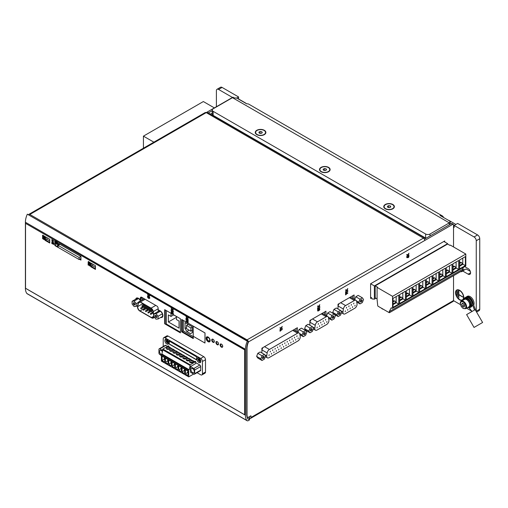 <?xml version="1.0" encoding="UTF-8"?>
<svg xmlns="http://www.w3.org/2000/svg" width="508" height="508" viewBox="0 0 508 508"><rect width="100%" height="100%" fill="white"/><g stroke="black" fill="none" stroke-linecap="round" stroke-linejoin="round"><path stroke-width="0.76" d="M281.089 327.914L282.207 326.384L281.362 327.946L282.207 328.124L282.207 328.53L281.089 328.295L280.022 329.762L280.841 328.251L280.022 328.092L280.022 327.679L281.089 327.914M317.608 308.534L319.792 307.6L317.608 309.543L317.608 308.534M345.58 292.386L347.764 291.452L345.58 293.395L345.58 292.386M406.762 257.264L407.645 257.245A0.927 0.533 -60 0 1 408.007 256.267A0.927 0.533 -60 0 1 408.756 255.981A0.927 0.533 -60 0 1 408.826 256.921A0.927 0.533 -60 0 1 407.994 257.632L406.762 257.613L406.762 257.264M264.376 354.387L260.185 351.961L257.816 353.327L256.635 356.381L257.816 358.064L262.014 360.483L260.826 358.8L262.014 355.752L264.376 354.387L265.563 356.07L264.376 359.118L262.014 360.483M312.363 326.682L308.172 324.256L305.803 325.622L304.622 328.676L305.803 330.359L310.001 332.778L308.813 331.095L310.001 328.047L312.363 326.682L313.55 328.365L312.363 331.413L310.001 332.778M333.947 309.372L338.144 311.798L340.512 310.432L336.315 308.007L333.947 309.372L332.765 312.426L333.712 313.773M371.685 297.828L370.592 298.456L370.592 283.769L444.716 240.976L444.716 241.967M249.542 418.319A1.975 1.143 -120 0 0 250.52 418.408L453.117 301.441A1.975 1.143 -120 0 0 453.523 300.634A1.975 1.143 -120 0 0 453.53 300.539L453.53 275.698M453.53 246.951L453.53 224.892A1.238 0.711 -60 0 0 453.269 224.326A1.238 0.711 -60 0 0 452.653 224.384L424.732 240.506A1.975 1.143 -120 0 0 423.424 238.131L423.532 238.074A3.092 1.784 -60 0 1 424.967 237.979A3.092 1.784 -60 0 1 425.215 238.176L425.539 238.525L451.339 223.628A1.238 0.711 -60 0 1 451.961 223.564L453.269 224.326M250.52 418.408A1.975 1.143 -120 0 0 250.933 417.506L250.933 415.792L247.561 417.735A12.732 7.353 -60 0 1 247.021 414.509L247.021 348.501A12.732 7.353 -60 0 1 248.336 342.348L248.431 342.29A1.975 1.143 -120 0 0 248.329 341.63M354.101 299.25L354.101 294.957L338.017 304.248L338.017 308.991M325.952 315.5L325.952 311.207L309.874 320.497L309.874 325.241M297.37 331.997L297.37 327.711L261.887 348.202L261.887 352.946M355.803 296.761L359.994 299.18L362.363 297.815L358.165 295.389L355.803 296.761L354.698 299.593M327.654 313.011L331.851 315.43L334.22 314.065L330.022 311.639L327.654 313.011L326.555 315.843M299.072 329.508L303.27 331.934L305.638 330.568L301.441 328.143L299.072 329.508L297.974 332.346M407.829 254.743L408.946 253.213L408.102 254.775L408.946 254.946L408.946 255.359L407.829 255.124L406.762 256.591L407.581 255.073L406.762 254.914L406.762 254.508L407.829 254.743M346.64 290.068L347.764 288.538L346.913 290.1L347.764 290.271L347.764 290.684L346.64 290.449L345.58 291.916L346.399 290.398L345.58 290.239L345.58 289.833L346.64 290.068M318.675 306.216L319.792 304.686L318.948 306.248L319.792 306.419L319.792 306.832L318.675 306.597L317.608 308.064L318.427 306.546L317.608 306.387L317.608 305.981L318.675 306.216M318.262 309.416L319.138 308.915A0.927 0.533 -60 0 1 319.602 308.87A0.927 0.533 -60 0 1 319.742 309.613A0.927 0.533 -60 0 1 319.138 310.426L318.262 310.934A0.927 0.533 -60 0 1 317.798 310.979A0.927 0.533 -60 0 1 317.659 310.236A0.927 0.533 -60 0 1 318.262 309.416M345.58 293.897L347.764 292.964L345.58 294.907L345.58 293.897M280.022 330.232L282.207 329.298L280.022 331.241L280.022 330.232M89.173 265.386A0.927 0.533 -120 0 0 90.107 265.938A0.927 0.533 -120 0 0 90.253 265.195A0.927 0.533 -120 0 0 89.643 264.376L89.891 265.563L88.113 263.493L88.113 265.011L88.424 265.189L88.424 264.046L89.256 265.335A0.927 0.533 -120 0 0 90.151 265.906M88.9 261.677L88.83 261.639A0.927 0.533 -120 0 0 88.367 261.588A0.927 0.533 -120 0 0 88.265 261.69A1.543 0.889 -120 0 0 88.5 263.411A0.667 0.387 -120 0 0 89.256 263.589L89.599 262.56L89.929 262.801A1.175 0.679 -120 0 1 89.833 263.855L89.967 264.211A1.543 0.889 -120 0 0 89.979 264.204A1.543 0.889 -120 0 0 90.157 262.782A0.667 0.387 -120 0 0 89.294 262.401L89.008 263.36L88.665 263.277A1.175 0.679 -120 0 1 88.468 262.007A0.559 0.324 -120 0 1 88.817 261.957L88.9 261.677M43.142 237.884L43.142 237.528A0.927 0.533 -120 0 0 42.678 237.484A0.927 0.533 -120 0 0 42.666 238.531A0.927 0.533 -120 0 0 43.58 239.103A0.927 0.533 -120 0 0 44.482 239.598A0.927 0.533 -120 0 0 44.621 238.855A0.927 0.533 -120 0 0 44.018 238.036L44.196 239.243L43.732 238.55L42.97 238.538L43.142 237.884M43.275 235.337L43.205 235.293A0.927 0.533 -120 0 0 42.742 235.248A0.927 0.533 -120 0 0 42.634 235.344A1.543 0.889 -120 0 0 42.869 237.071A0.667 0.387 -120 0 0 43.631 237.249L43.974 236.22L44.304 236.461A1.175 0.679 -120 0 1 44.19 237.522L44.336 237.871A1.543 0.889 -120 0 0 44.355 237.858A1.543 0.889 -120 0 0 44.526 236.442A0.667 0.387 -120 0 0 43.669 236.061L43.377 237.02L43.04 236.938A1.175 0.679 -120 0 1 42.818 235.706A0.616 0.356 -120 0 1 43.218 235.629L43.275 235.337M52.146 243.059L51.841 242.551L51.841 243.561L54.026 244.494L53.588 243.561L52.146 243.059M54.026 241.154L51.841 239.573L53.372 240.773L51.841 240.627L53.372 242.564L51.841 241.999L54.026 243.256L52.165 240.976L54.026 241.154M57.874 243.459L57.347 242.551L54.902 241.141L54.902 245.58L57.874 247.294L57.874 243.459M148.647 296.926L148.342 296.755L148.342 297.332L147.555 296.875L147.555 297.231L148.647 298.444L148.647 297.859L149.739 298.494L148.647 296.926M148.673 295.745L147.555 294.215L148.399 295.777L147.555 295.948L147.555 296.361L148.673 296.126L149.739 297.593L148.92 296.075L149.739 295.916L149.739 295.51L148.673 295.745M172.371 313.544A0.775 0.444 -120 0 0 173.177 314.058A0.775 0.444 -120 0 0 173.177 313.169A0.775 0.444 -120 0 0 172.409 312.725A0.775 0.444 -120 0 0 172.371 312.75A0.927 0.533 -120 0 0 171.348 312.02A0.927 0.533 -120 0 0 171.348 313.093A0.927 0.533 -120 0 0 172.276 313.626A0.927 0.533 -120 0 0 172.371 313.544L172.453 313.493A0.775 0.444 -120 0 0 173.222 314.033M171.463 310.68L171.152 310.172L171.152 311.182L173.336 312.115L172.904 311.182L171.463 310.68M172.276 309.372L171.152 307.842L172.002 309.404L171.152 309.575L171.152 309.988L172.276 309.747L173.336 311.214L172.517 309.702L173.336 309.543L173.336 309.137L172.276 309.372M186.011 320.719L187.242 322.161A0.927 0.533 -120 0 0 188.004 322.459A0.927 0.533 -120 0 0 188.004 321.386A0.927 0.533 -120 0 0 187.077 320.853A0.927 0.533 -120 0 0 186.893 321.367L186.011 320.719L187.331 322.11A0.927 0.533 -120 0 0 188.049 322.428M186.322 319.259L186.011 318.751L186.011 319.761L188.201 320.694L187.763 319.761L186.322 319.259M187.135 317.951L186.011 316.421L186.861 317.983L186.011 318.154L186.011 318.567L187.135 318.326L188.201 319.792L187.376 318.281L188.201 318.122L188.201 317.716L187.135 317.951M79.546 259.283L80.95 260.09L80.95 256.457L58.572 243.535L58.572 245.148M95.46 269.424L95.46 265.69L90.735 262.966L90.735 266.7L95.46 269.424M49.746 243.034L49.746 239.3L45.022 236.569L45.022 240.309L49.746 243.034M180.416 332.861L180.416 318.732L164.687 309.645L164.687 323.774L180.416 332.861M160.788 317.417A3.829 2.21 -120 0 0 162.115 317.341A3.829 2.21 -120 0 0 162.706 314.268A3.829 2.21 -120 0 0 160.204 310.89L158.147 309.709L158.147 308.293A1.854 1.073 -120 0 0 156.839 306.019L141.713 297.294A1.854 1.073 -120 0 0 140.786 297.199A1.854 1.073 -120 0 0 140.405 298.05L140.405 299.46L138.347 298.279A3.829 2.21 -120 0 0 136.436 298.088A3.829 2.21 -120 0 0 135.706 299.199M221.412 347.142A1.854 1.073 -120 0 0 222.339 347.231A1.854 1.073 -120 0 0 222.339 345.091A1.854 1.073 -120 0 0 220.485 344.024A1.854 1.073 -120 0 0 220.205 345.51A1.854 1.073 -120 0 0 221.412 347.142M217.221 344.716A1.854 1.073 -120 0 0 218.148 344.811A1.854 1.073 -120 0 0 218.148 342.671A1.854 1.073 -120 0 0 216.294 341.598A1.854 1.073 -120 0 0 216.008 343.084A1.854 1.073 -120 0 0 217.221 344.716M213.023 342.297A1.854 1.073 -120 0 0 213.951 342.386A1.854 1.073 -120 0 0 213.951 340.246A1.854 1.073 -120 0 0 212.096 339.179A1.854 1.073 -120 0 0 211.811 340.665A1.854 1.073 -120 0 0 213.023 342.297M208.128 341.694A2.845 1.645 -120 0 0 209.55 341.833A2.845 1.645 -120 0 0 209.55 338.55A2.845 1.645 -120 0 0 206.705 336.906A2.845 1.645 -120 0 0 206.267 339.185A2.845 1.645 -120 0 0 208.128 341.694M197.041 372.688L200.698 374.802A2.47 1.429 -120 0 0 201.936 374.923L204.991 373.158A2.47 1.429 -120 0 0 205.505 372.027L205.505 359.715A2.47 1.429 -120 0 0 203.759 356.686L168.034 336.061A2.47 1.429 -120 0 0 166.795 335.934L163.735 337.706A2.47 1.429 -120 0 0 163.227 338.836L163.227 346.488M244.666 414.763L244.666 349.866L25.533 223.349L25.533 288.252L244.666 414.763L244.926 349.714L25.533 223.349M204.972 343.046L204.972 332.956L193.224 326.174L193.224 336.264L204.972 343.046L205.016 332.93L181.642 319.437L181.642 331.851L193.269 338.563L193.269 336.29M208.286 337.147A2.47 1.429 -120 0 0 207.194 337.102A2.47 1.429 -120 0 0 206.686 338.233A2.47 1.429 -120 0 0 208.432 341.262A2.47 1.429 -120 0 0 209.671 341.382A2.47 1.429 -120 0 0 210.134 340.703M209.677 341.744A2.845 1.645 60 0 1 208.388 341.541A2.845 1.645 60 0 1 206.572 339.154A2.845 1.645 60 0 1 206.845 336.842M160.509 311.112L156.007 313.709L153.956 313.893L158.458 311.296L160.509 311.112L162.408 313.474M162.56 313.836L162.56 316.395L158.058 318.992L158.058 316.262L156.007 313.709M138.652 298.494L134.156 301.092L132.105 301.276L136.608 298.679L138.652 298.494L140.538 300.838M142.024 297.472A1.975 1.143 -120 0 0 141.383 297.523A1.975 1.143 -120 0 0 140.97 298.425L140.97 300.584M158.191 311.448L158.191 309.734M140.926 297.142A1.854 1.073 -120 0 0 140.665 297.898L140.405 299.46M136.569 298.018A3.829 2.21 -120 0 0 135.966 299.047M161.049 317.265A3.829 2.21 -120 0 0 162.243 317.259M164.948 309.797L164.948 323.621L180.416 332.556M180.416 318.732L165.227 309.956L165.227 323.786M181.902 319.589L181.902 331.699L193.269 338.258M193.224 326.174L182.258 319.786L182.258 331.597L193.269 337.953M79.115 257.518L58.134 245.402L58.134 247.421L79.115 259.531L79.115 257.518L80.95 256.457L59.093 243.84L59.093 244.85M80.073 258.978L80.95 259.48M58.833 243.688L58.833 245.002M79.813 259.131L80.95 259.785M375.209 297.364L375.209 288.03M377.082 287.395L392.557 296.335L392.557 308.038A0.616 0.356 60 0 1 392.125 308.293L391.249 307.791L389.192 311.69A0.591 0.343 60 0 1 389.179 312.649L378.155 306.286A0.616 0.356 60 0 1 377.717 305.587L377.082 299.377L377.082 287.395L377.514 287.141L375.253 285.839A0.616 0.356 -120 0 0 375.209 285.814L447.586 244.031A0.616 0.356 60 0 1 447.624 244.05L447.624 243.649L443.859 241.471M370.592 297.193L371.754 297.866L371.977 298.933L374.377 299.161L374.377 285.934L447.624 243.649M374.377 299.161L375.977 298.234M206.648 112.376L232.645 97.365A1.238 0.711 -60 0 1 233.261 97.301L233.375 97.365M264.071 134.48A4.947 2.857 180 0 1 258.68 135.103A4.947 2.857 180 0 1 255.626 132.461A4.947 2.857 180 0 1 260.572 129.61A4.947 2.857 180 0 1 265.519 132.461A4.947 2.857 180 0 1 264.071 134.48M258.851 132.194L260.109 131.47L261.836 131.737L262.293 132.728L261.036 133.458L259.309 133.191L258.851 132.194M328.314 171.571A4.947 2.857 180 0 1 322.923 172.193A4.947 2.857 180 0 1 319.875 169.558A4.947 2.857 180 0 1 324.815 166.7A4.947 2.857 180 0 1 329.762 169.558A4.947 2.857 180 0 1 328.314 171.571M323.094 169.291L324.358 168.561L326.079 168.827L326.542 169.818L325.279 170.548L323.558 170.282L323.094 169.291M392.557 208.667A4.947 2.857 180 0 1 387.172 209.283A4.947 2.857 180 0 1 384.118 206.648A4.947 2.857 180 0 1 389.065 203.791A4.947 2.857 180 0 1 394.005 206.648A4.947 2.857 180 0 1 392.557 208.667M387.337 206.381L388.601 205.651L390.322 205.918L390.785 206.915L389.528 207.639L387.801 207.372L387.337 206.381M249.542 418.109L249.542 419.627A1.238 0.711 180 0 1 249.18 420.129L248.355 420.605A2.47 1.429 -60 0 1 247.117 420.732A2.47 1.429 -60 0 1 246.85 420.484A14.586 8.42 -60 0 1 245.408 415.246L245.408 349.256A14.586 8.42 -60 0 1 247.339 341.205L248.406 341.471A12.732 7.353 -60 0 0 246.717 348.501L246.717 414.49A12.732 7.353 -60 0 0 248.107 419.233L249.18 418.617A1.238 0.711 180 0 0 249.542 418.109A1.238 0.711 180 0 0 249.18 417.608L248.571 417.252L249.358 416.7M28.613 214.573A1.975 1.143 -120 0 1 28.835 214.363A1.975 1.143 -120 0 1 29.826 214.465L247.034 339.871L423.532 238.074M248.12 342.113L424.732 240.506M248.247 341.376A1.975 1.143 -120 0 0 247.034 339.871M424.967 237.979L207.581 112.471A3.092 1.784 -60 0 0 206.146 112.566L206.038 112.63A1.975 1.143 -120 0 0 205.137 112.579L28.835 214.363M453.523 300.634L460.483 304.654M466.592 308.185L471.818 311.201M476.244 311.48A3.092 1.784 -120 0 0 476.25 311.239L476.25 240.735A3.092 1.784 -120 0 0 474.066 236.95L454.139 225.444L454.139 227.463L453.53 227.108M459.645 299.86A5.848 3.378 -120 0 0 462.572 300.152A5.848 3.378 -120 0 0 462.572 293.402A5.848 3.378 -120 0 0 456.724 290.024A5.848 3.378 -120 0 0 455.828 294.71A5.848 3.378 -120 0 0 459.645 299.86M473.678 305.156A5.563 3.213 -120 0 0 474.066 303.193A5.563 3.213 -120 0 0 471.551 297.726A5.563 3.213 -120 0 0 467.354 296.323L466.42 296.863A5.563 3.213 60 0 1 470.618 298.266A5.563 3.213 60 0 1 473.126 303.733L472.224 301.409A4.947 2.857 -120 0 0 467.271 297.199M460.458 271.697A6.179 3.569 -120 0 0 462.083 271.45A6.179 3.569 -120 0 0 462.642 270.98L468.166 274.168A3.397 1.962 -120 0 0 469.868 274.339A3.397 1.962 -120 0 0 470.389 271.615A3.397 1.962 -120 0 0 468.166 268.618L464.687 266.605M424.37 239.198L425.539 238.525M232.474 97.466L218.573 89.44A3.092 1.784 -120 0 0 217.03 89.287A3.092 1.784 -120 0 0 216.389 90.703L216.389 106.75M442.208 215.83A8.655 4.997 -60 0 0 440.068 215.462L449.332 220.815L450.234 221.837L449.332 222.872L430.016 234.023A3.092 1.784 180 0 1 425.64 234.023L213.15 111.341A3.092 1.784 180 0 1 212.249 110.084A3.092 1.784 180 0 1 213.15 108.82L232.474 97.669L236.842 98.133L246.761 103.861A8.655 4.997 120 0 1 248.901 104.229L442.208 215.83A8.655 4.997 -60 0 1 443.598 217.5M426.022 238.246A3.092 1.784 180 0 1 425.64 238.061L213.15 115.379A3.092 1.784 180 0 1 212.249 114.116L212.249 110.084M474.034 327.438L482.6 322.491L474.034 327.438L466.617 314.592L475.38 309.531L473.126 303.733M463.537 299.955A5.563 3.213 60 0 1 464.668 297.872L465.544 297.37A5.563 3.213 60 0 1 469.741 298.767A5.563 3.213 60 0 1 472.256 304.235A5.563 3.213 -120 0 1 472.256 304.457A5.563 3.213 -120 0 1 471.106 307.003L470.23 307.511A5.563 3.213 60 0 1 467.868 307.448M462.413 303.212L461.651 304.292L462.413 306.241L463.925 307.118L464.68 306.038L463.925 304.089L462.413 303.212M461.353 301.219L464.502 299.396A4.324 2.496 60 0 1 467.836 300.558A4.324 2.496 60 0 1 469.722 304.914A4.324 2.496 60 0 1 468.827 306.896L465.684 308.712L462.972 308.331L461.188 306.337C459.988 303.27 460.045 301.561 461.353 301.219A4.324 2.496 60 0 1 464.687 302.374A4.324 2.496 60 0 1 466.579 306.73A4.324 2.496 60 0 1 465.684 308.712M463.588 299.93A4.699 2.711 60 0 1 464.318 299.079A4.699 2.711 60 0 1 467.938 300.336A4.699 2.711 60 0 1 469.989 305.067A4.699 2.711 60 0 1 469.011 307.213A4.699 2.711 60 0 1 467.912 307.423M464.318 299.079L465.099 298.621A4.699 2.711 60 0 1 468.725 299.885A4.699 2.711 60 0 1 470.77 304.609A4.699 2.711 60 0 1 469.798 306.762L469.011 307.213M464.668 297.872A5.563 3.213 60 0 1 468.954 299.364A5.563 3.213 60 0 1 471.386 304.965A5.563 3.213 60 0 1 470.23 307.511M474.504 310.039L472.256 304.235M469.062 307.765L472.034 311.468M264.331 134.633A5.315 3.067 180 0 1 256.813 134.633A5.315 3.067 180 0 1 256.813 130.296A5.315 3.067 180 0 1 264.331 130.296A5.315 3.067 180 0 1 264.331 134.633L264.331 134.633M328.574 171.723A5.315 3.067 180 0 1 321.062 171.723A5.315 3.067 180 0 1 321.062 167.386A5.315 3.067 180 0 1 328.574 167.386A5.315 3.067 180 0 1 328.574 171.723L328.574 171.723M392.824 208.813A5.315 3.067 180 0 1 385.305 208.813A5.315 3.067 180 0 1 385.305 204.476A5.315 3.067 180 0 1 392.824 204.476A5.315 3.067 180 0 1 392.824 208.813L392.824 208.813M246.31 103.6A3.092 1.784 -120 0 0 245.535 102.991L238.589 98.977L238.589 96.958L222.072 87.42A3.092 1.784 -120 0 0 220.523 87.268L217.03 89.287M455.886 224.434L449.155 220.548A3.092 1.784 -120 0 0 448.386 220.269M476.593 312.083L479.108 310.629A3.092 1.784 -120 0 0 479.749 309.22L479.749 238.716A3.092 1.784 -120 0 0 477.564 234.931L457.638 223.425L454.139 225.444M462.566 269.17A6.179 3.569 -120 0 0 464.89 269.678M462.642 270.98L466.134 268.961L470.306 271.367M236.696 98.05L238.589 96.958M466.014 297.18A5.563 3.213 60 0 1 466.42 296.863M462.966 303.536L461.651 304.292M463.652 303.93L464.16 305.232L462.413 306.241M480.543 323.679L474.466 327.19L480.543 323.679M457.327 297.351A5.848 3.378 -120 0 0 459.823 299.758A5.848 3.378 -120 0 0 462.655 300.095M456.813 289.973A5.848 3.378 -120 0 0 456.521 295.961M462.483 299.796A5.499 3.175 -120 0 0 462.572 299.752A5.499 3.175 -120 0 0 462.94 294.107M462.14 292.722A5.499 3.175 -120 0 0 457.073 290.22A5.499 3.175 -120 0 0 456.984 290.278M456.851 291.573L456.851 295.421L456.851 291.573M456.762 291.522L456.851 295.218M457.854 291.033L457.854 296.856L457.854 291.033M457.765 290.982L457.854 296.659M458.826 290.805L458.826 298.164L458.826 294.767L462.737 297.028L458.826 294.462L458.826 290.805M458.826 294.767L462.737 296.824M458.737 290.754L458.826 297.961M459.645 299.58A5.499 3.175 -120 0 0 462.394 299.853A5.499 3.175 -120 0 0 462.394 293.497A5.499 3.175 -120 0 0 456.895 290.322A5.499 3.175 -120 0 0 455.759 292.843A5.499 3.175 -120 0 0 459.645 299.58M247.117 420.732L27.108 293.713A2.47 1.429 -60 0 1 26.841 293.465A14.586 8.42 -60 0 1 25.4 288.226L25.4 222.237A14.586 8.42 -60 0 1 27.33 214.179L248.406 341.471M27.33 214.179L247.339 341.205M142.284 297.618A1.975 1.143 -120 0 0 142.284 297.669L142.284 299.828M249.447 417.83L249.447 416.75M247.186 417.519L247.561 417.735M208.305 337.179A2.47 1.429 60 0 1 208.305 337.16L207.505 337.636A1.854 1.073 -120 0 0 207.124 338.487A1.854 1.073 -120 0 0 208.432 340.754A1.854 1.073 -120 0 0 209.359 340.849A1.854 1.073 -120 0 0 209.359 338.709A1.854 1.073 -120 0 0 207.505 337.636M210.439 114.122L212.249 113.074M206.146 112.566L423.335 238.081M208.344 112.909L212.249 110.655M183.388 320.446L183.388 330.943L182.258 331.597M166.364 310.617L166.364 324.041L166.014 324.237M166.364 324.041L180.416 332.156M176.435 319.557L176.435 316.528L171.012 313.398L171.012 316.427L168.389 314.916L168.389 321.977L179.057 328.136L179.057 321.069L176.435 319.557M173.634 314.916L171.012 316.427M176.435 317.335L168.389 321.977M352.787 295.719L352.787 298.488M350.279 297.167A3.213 1.854 -60 0 1 350.749 297.313L356 300.342A3.213 1.854 -60 0 1 356.629 301.384L357.048 303.867A3.213 1.854 -60 0 1 354.806 308.235L345.192 313.792A3.213 1.854 -60 0 1 343.586 313.95A3.213 1.854 -60 0 1 342.957 312.001L343.37 309.035A3.213 1.854 -60 0 1 345.605 305.575L354.394 300.501A3.213 1.854 -60 0 1 356 300.342M339.217 303.555A3.213 1.854 -60 0 0 338.118 306.007L338.017 306.718M324.644 311.969L324.644 314.738M322.136 313.417A3.213 1.854 -60 0 1 322.599 313.563L327.857 316.592A3.213 1.854 -60 0 1 328.486 317.633L328.898 320.116A3.213 1.854 -60 0 1 326.663 324.485L317.049 330.041A3.213 1.854 -60 0 1 315.443 330.2A3.213 1.854 -60 0 1 314.808 328.251L315.227 325.285A3.213 1.854 -60 0 1 317.462 321.824L326.244 316.751A3.213 1.854 -60 0 1 327.857 316.592M311.067 319.805A3.213 1.854 -60 0 0 309.969 322.256L309.874 322.967M296.062 328.466L296.062 331.241M293.548 329.921A3.213 1.854 -60 0 1 294.018 330.06L299.187 333.045A3.213 1.854 -60 0 1 299.815 334.08L300.228 336.569A3.213 1.854 -60 0 1 297.993 340.938L268.973 357.695A3.213 1.854 -60 0 1 267.367 357.854A3.213 1.854 -60 0 1 266.732 355.905L267.151 352.939A3.213 1.854 -60 0 1 269.386 349.479L297.58 333.204A3.213 1.854 -60 0 1 299.187 333.045M263.081 347.51A3.213 1.854 -60 0 0 261.982 349.961L261.887 350.672M385.439 208.89A4.947 2.857 180 0 1 384.118 206.946A4.947 2.857 180 0 1 384.124 206.8M393.998 206.8A4.947 2.857 180 0 1 394.005 206.946A4.947 2.857 180 0 1 392.684 208.89M321.196 171.799A4.947 2.857 180 0 1 319.875 169.856A4.947 2.857 180 0 1 319.881 169.704M329.755 169.704A4.947 2.857 180 0 1 329.762 169.856A4.947 2.857 180 0 1 328.441 171.799M256.953 134.709A4.947 2.857 180 0 1 255.626 132.766A4.947 2.857 180 0 1 255.632 132.613M265.513 132.613A4.947 2.857 180 0 1 265.519 132.766A4.947 2.857 180 0 1 264.198 134.709M388.563 207.493L388.601 205.651M388.601 207.467L389.566 207.62M390.322 207.181L390.322 205.918M324.314 170.402L324.358 168.561M324.358 170.377L325.323 170.523M326.079 170.085L326.079 168.827M260.071 133.306L260.109 131.47M260.109 133.287L261.074 133.433M261.836 132.994L261.836 131.737M153.956 316.408A3.213 1.854 -120 0 0 153.924 316.097L153.289 311.594A3.213 1.854 -120 0 0 151.054 308.134L140.418 301.993A3.213 1.854 -120 0 0 138.811 301.835A3.213 1.854 -120 0 0 138.176 302.87L137.547 306.642A3.213 1.854 -120 0 0 139.783 311.01L151.689 317.887A3.213 1.854 -120 0 0 153.295 318.046A3.213 1.854 -120 0 0 153.962 316.63M153.143 311.709A3.213 1.854 -120 0 0 150.908 308.248L140.564 302.279A3.213 1.854 -120 0 0 138.957 302.12A3.213 1.854 -120 0 0 138.328 303.155L137.757 306.559A3.213 1.854 -120 0 0 139.992 310.934L151.479 317.564A3.213 1.854 -120 0 0 153.086 317.722A3.213 1.854 -120 0 0 153.714 315.773L153.143 311.709M183.388 330.943L193.269 336.645M192.31 332.657L192.31 326.803L185.052 322.612L185.052 328.466L186.798 331.495L190.557 333.667L192.31 332.657M186.493 327.635L185.052 328.466M189.116 330.162L186.798 331.495M190.862 331.172L190.862 327.939L186.493 325.418L186.493 328.644L190.862 331.172L192.31 330.333M192.31 327.108L190.862 327.939M188.201 324.434L186.493 325.418M142.907 303.632A3.213 1.854 -120 0 0 143.059 305.143M143.383 305.956A3.213 1.854 -120 0 0 143.605 306.362M144.964 307.842A3.213 1.854 -120 0 0 145.148 307.956L145.415 308.108M146.279 308.61L146.641 308.813M147.377 309.239L147.834 309.505M148.704 310.007L149.06 310.21M149.803 310.642L150.26 310.902M151.124 311.404L152.679 312.299M150.578 314.369L150.362 313.639L150.578 314.369M148.158 312.972L147.942 312.242L148.158 312.972M145.733 311.575L145.517 310.845L145.733 311.575M143.313 310.172L143.097 309.448L143.313 310.172M140.894 308.775L140.678 308.051L140.894 308.775M149.365 310.744L149.149 310.013L149.365 310.744M146.945 309.347L146.729 308.616L146.945 309.347M144.526 307.95L144.31 307.219L144.526 307.95M142.107 306.546L141.884 305.822L142.107 306.546M138.303 302.431L136.201 303.644L134.156 301.092M132.105 301.276L132.105 304.013L134.156 306.559L136.201 306.375L136.201 303.644M137.738 305.492L136.201 306.375M135.026 304.33A1.238 0.711 60 0 1 134.156 304.838A1.238 0.711 60 0 1 133.28 303.32A1.238 0.711 60 0 1 134.156 302.819A1.238 0.711 60 0 1 135.026 304.33M162.503 313.696L158.058 316.262M153.956 313.893L153.956 316.624L156.007 319.176L158.058 318.992M156.877 316.948A1.238 0.711 60 0 1 156.007 317.449A1.238 0.711 60 0 1 155.131 315.938A1.238 0.711 60 0 1 156.007 315.436A1.238 0.711 60 0 1 156.877 316.948M135.02 304.209A0.972 0.559 60 0 1 134.83 304.559A0.972 0.559 60 0 1 133.858 304A0.972 0.559 60 0 1 133.858 302.876A0.972 0.559 60 0 1 134.252 302.882M156.877 316.827A0.972 0.559 60 0 1 156.68 317.17A0.972 0.559 60 0 1 155.708 316.611A0.972 0.559 60 0 1 155.708 315.493A0.972 0.559 60 0 1 156.108 315.5M268.954 355.556L269.202 354.724L268.954 355.556M271.374 354.152L271.621 353.32L271.374 354.152M273.799 352.755L274.047 351.923L273.799 352.755M276.219 351.358L276.466 350.526L276.219 351.358M278.638 349.961L278.886 349.129L278.638 349.961M281.064 348.564L281.311 347.732L281.064 348.564M283.483 347.167L283.731 346.335L283.483 347.167M285.902 345.77L286.15 344.938L285.902 345.77M288.322 344.373L288.569 343.541L288.322 344.373M290.747 342.97L290.995 342.138L290.747 342.97M293.167 341.573L293.414 340.741L293.167 341.573M295.586 340.176L295.834 339.344L295.586 340.176M298.012 338.779L298.26 337.947L298.012 338.779M270.167 351.987L270.415 351.155L270.167 351.987M272.586 350.59L272.834 349.758L272.586 350.59M275.006 349.193L275.253 348.361L275.006 349.193M277.431 347.796L277.679 346.964L277.431 347.796M279.851 346.399L280.099 345.567L279.851 346.399M282.27 344.995L282.518 344.164L282.27 344.995M284.696 343.599L284.937 342.767L284.696 343.599M287.115 342.202L287.363 341.37L287.115 342.202M289.535 340.805L289.782 339.973L289.535 340.805M291.954 339.408L292.202 338.576L291.954 339.408M294.38 338.01L294.627 337.179L294.38 338.01M296.799 336.614L297.047 335.782L296.799 336.614M317.011 327.908L317.259 327.076L317.011 327.908M319.43 326.511L319.678 325.679L319.43 326.511M321.856 325.114L322.104 324.282L321.856 325.114M324.275 323.717L324.523 322.885L324.275 323.717M326.695 322.32L326.942 321.488L326.695 322.32M318.224 324.345L318.472 323.513L318.224 324.345M320.643 322.948L320.891 322.116L320.643 322.948M323.063 321.545L323.31 320.713L323.063 321.545M325.488 320.148L325.736 319.316L325.488 320.148M345.161 311.658L345.408 310.826L345.161 311.658M347.58 310.261L347.828 309.429L347.58 310.261M349.999 308.864L350.247 308.032L349.999 308.864M352.419 307.467L352.666 306.635L352.419 307.467M354.844 306.07L355.092 305.238L354.844 306.07M346.367 308.096L346.615 307.264L346.367 308.096M348.793 306.699L349.034 305.867L348.793 306.699M351.212 305.295L351.46 304.463L351.212 305.295M353.632 303.898L353.879 303.066L353.632 303.898M362.363 297.815L363.544 299.498L362.363 302.546L359.994 303.917L358.813 302.228L359.994 299.18M356.743 302.031L359.994 303.917M356.476 300.882L358.813 302.228M361.182 299.853L361.182 299.853A1.238 0.711 120 0 0 360.305 301.371A1.238 0.711 120 0 0 361.182 301.873A1.238 0.711 120 0 0 362.052 300.361A1.238 0.711 120 0 0 361.182 299.853M340.512 310.432L341.694 312.115L340.512 315.163L338.144 316.528L336.963 314.846L338.144 311.798M334.455 314.401L338.144 316.528M332.765 312.426L336.963 314.846M339.325 312.471L339.325 312.471A1.238 0.711 120 0 0 338.455 313.988A1.238 0.711 120 0 0 339.325 314.49A1.238 0.711 120 0 0 340.201 312.979A1.238 0.711 120 0 0 339.325 312.471M334.22 314.065L335.401 315.747L334.22 318.795L331.851 320.167L330.67 318.478L331.851 315.43M328.593 318.281L331.851 320.167M328.333 317.132L330.67 318.478M333.032 316.103L333.032 316.103A1.238 0.711 120 0 0 332.162 317.621A1.238 0.711 120 0 0 333.032 318.122A1.238 0.711 120 0 0 333.908 316.611A1.238 0.711 120 0 0 333.032 316.103M305.803 325.622L310.001 328.047M304.622 328.676L308.813 331.095M311.182 328.72L311.182 328.72A1.238 0.711 120 0 0 310.305 330.238A1.238 0.711 120 0 0 311.182 330.74A1.238 0.711 120 0 0 312.058 329.228A1.238 0.711 120 0 0 311.182 328.72L310.991 328.828M305.638 330.568L306.819 332.251L305.638 335.299L303.27 336.664L302.082 334.982L303.27 331.934M299.923 334.734L303.27 336.664M299.663 333.585L302.082 334.982M304.451 332.607L304.451 332.607A1.238 0.711 120 0 0 303.581 334.118A1.238 0.711 120 0 0 304.451 334.626A1.238 0.711 120 0 0 305.327 333.108A1.238 0.711 120 0 0 304.451 332.607L304.26 332.715M257.816 353.327L262.014 355.752M256.635 356.381L260.826 358.8M263.195 356.425L263.195 356.425A1.238 0.711 120 0 0 262.319 357.943A1.238 0.711 120 0 0 263.195 358.445A1.238 0.711 120 0 0 264.071 356.934A1.238 0.711 120 0 0 263.195 356.425M360.312 301.25A0.972 0.559 120 0 0 360.509 301.593A0.972 0.559 120 0 0 361.474 301.034A0.972 0.559 120 0 0 361.474 299.917A0.972 0.559 120 0 0 361.08 299.917M338.461 313.868A0.972 0.559 120 0 0 338.652 314.211A0.972 0.559 120 0 0 339.623 313.652A0.972 0.559 120 0 0 339.623 312.534A0.972 0.559 120 0 0 339.23 312.534M332.168 317.5A0.972 0.559 120 0 0 332.359 317.843A0.972 0.559 120 0 0 333.331 317.284A0.972 0.559 120 0 0 333.331 316.166A0.972 0.559 120 0 0 332.937 316.166M310.312 330.117A0.972 0.559 120 0 0 310.509 330.46A0.972 0.559 120 0 0 311.48 329.902A0.972 0.559 120 0 0 311.48 328.784A0.972 0.559 120 0 0 311.08 328.784M303.581 334.004A0.972 0.559 120 0 0 303.778 334.347A0.972 0.559 120 0 0 304.749 333.788A0.972 0.559 120 0 0 304.749 332.67A0.972 0.559 120 0 0 304.349 332.67M262.325 357.822A0.972 0.559 120 0 0 262.522 358.165A0.972 0.559 120 0 0 263.487 357.607A0.972 0.559 120 0 0 263.487 356.489A0.972 0.559 120 0 0 263.093 356.489M79.115 259.531L80.95 258.477M58.134 245.402L59.969 244.342M374.377 285.934L370.611 283.762M45.288 236.722L45.288 240.157L49.746 242.729M91.002 263.119L91.002 266.548L95.46 269.119M214.071 342.297A1.854 1.073 60 0 1 213.284 342.144A1.854 1.073 60 0 1 212.109 340.633A1.854 1.073 60 0 1 212.236 339.115M218.269 344.716A1.854 1.073 60 0 1 217.481 344.57A1.854 1.073 60 0 1 216.306 343.052A1.854 1.073 60 0 1 216.433 341.541M222.46 347.142A1.854 1.073 60 0 1 221.679 346.989A1.854 1.073 60 0 1 220.504 345.478A1.854 1.073 60 0 1 220.624 343.96M92.602 264.039L92.602 265.678L95.46 267.322M95.46 265.69L91.307 263.29L91.307 266.421L95.46 268.821M92.602 265.678L91.307 266.421M46.882 237.649L46.882 239.281L49.746 240.932M49.746 239.3L45.593 236.899L45.593 240.03L49.746 242.424M46.882 239.281L45.593 240.03M221.99 344.602A1.486 0.857 -120 0 0 222.593 345.637M221.551 344.202A1.486 0.857 -120 0 0 220.936 344.189A1.486 0.857 -120 0 0 220.707 345.376A1.486 0.857 -120 0 0 221.679 346.685A1.486 0.857 -120 0 0 222.415 346.761A1.486 0.857 -120 0 0 222.72 346.221M217.799 342.176A1.486 0.857 -120 0 0 218.396 343.218M217.354 341.776A1.486 0.857 -120 0 0 216.738 341.77A1.486 0.857 -120 0 0 216.51 342.957A1.486 0.857 -120 0 0 217.481 344.265A1.486 0.857 -120 0 0 218.224 344.335A1.486 0.857 -120 0 0 218.523 343.795M213.601 339.757A1.486 0.857 -120 0 0 214.198 340.792M213.163 339.357A1.486 0.857 -120 0 0 212.541 339.344A1.486 0.857 -120 0 0 212.319 340.538A1.486 0.857 -120 0 0 213.284 341.84A1.486 0.857 -120 0 0 214.027 341.916A1.486 0.857 -120 0 0 214.325 341.376M201.936 374.923A2.47 1.429 -120 0 0 202.444 373.793L202.444 361.48A2.47 1.429 -120 0 0 200.698 358.451L164.973 337.826A2.47 1.429 -120 0 0 163.735 337.706M168.777 342.849A2.781 1.607 60 0 1 168.199 344.119A2.781 1.607 60 0 1 165.417 342.513A2.781 1.607 60 0 1 165.417 339.3A2.781 1.607 60 0 1 167.564 340.049A2.781 1.607 60 0 1 168.777 342.849M200.831 361.353A2.781 1.607 60 0 1 200.254 362.623A2.781 1.607 60 0 1 197.472 361.017A2.781 1.607 60 0 1 197.472 357.81A2.781 1.607 60 0 1 199.612 358.553A2.781 1.607 60 0 1 200.831 361.353M196.615 356.902L169.17 341.052L169.17 344.081L196.615 359.931L196.615 356.902M171.596 348.71L170.98 347.955L170.898 348.31M174.923 350.634L174.314 349.879L174.225 350.234M178.257 352.558L178.168 352.101L177.584 351.796L177.559 352.152M181.585 354.482L181.496 354.025L180.911 353.72L180.886 354.076M184.918 356.406L184.829 355.949L184.245 355.638L184.22 356M188.246 358.324L187.636 357.569L187.547 357.924M191.579 360.248L190.964 359.493L190.875 359.848M169.342 341.154L169.17 344.081M169.342 343.98L196.615 359.728M200.736 361.848L200.781 361.823A2.35 1.359 60 0 1 200.736 361.848A2.35 1.359 60 0 1 198.457 360.451A2.35 1.359 60 0 1 198.387 357.784A2.35 1.359 60 0 1 198.431 357.753L198.387 357.784M200.336 360.216A4.75 2.743 120 0 0 200.323 360.496A4.75 2.743 120 0 0 200.336 360.769A4.934 2.845 180 0 1 199.466 360.42A4.934 2.851 120 0 0 199.6 361.194A4.75 2.743 180 0 1 199.117 360.915A4.934 2.851 -60 0 1 198.99 360.147A4.934 2.845 180 0 1 198.387 359.645A4.75 2.743 -60 0 1 198.387 359.093A4.934 2.845 0 0 0 198.99 359.588A4.934 2.851 -60 0 1 199.117 358.667A4.75 2.743 0 0 0 199.6 358.94A4.934 2.851 120 0 0 199.466 359.867A4.934 2.845 0 0 0 200.336 360.216M168.681 343.338L168.726 343.319A2.35 1.359 60 0 1 168.681 343.338A2.35 1.359 60 0 1 166.402 341.947A2.35 1.359 60 0 1 166.332 339.274A2.35 1.359 60 0 1 166.376 339.249L166.332 339.274M168.281 341.706A4.75 2.743 120 0 0 168.275 341.992A4.75 2.743 120 0 0 168.281 342.265A4.934 2.845 180 0 1 167.418 341.916A4.934 2.851 120 0 0 167.545 342.69A4.75 2.743 180 0 1 167.069 342.411A4.934 2.851 -60 0 1 166.935 341.636A4.934 2.845 180 0 1 166.332 341.141A4.75 2.743 -60 0 1 166.332 340.582A4.934 2.845 0 0 0 166.935 341.084A4.934 2.851 -60 0 1 167.069 340.157A4.75 2.743 0 0 0 167.545 340.436A4.934 2.851 120 0 0 167.418 341.363A4.934 2.845 0 0 0 168.281 341.706M199.536 359.27L198.99 359.588M198.761 359.429L198.387 359.645M199.466 359.867L198.99 360.147M199.498 360.699L199.117 360.915M200.019 360.102L199.466 360.42M167.481 340.766L166.935 341.084M166.707 340.919L166.332 341.141M167.418 341.363L166.935 341.636M167.443 342.195L167.069 342.411M167.964 341.598L167.418 341.916M186.099 316.782L186.861 317.983M186.099 318.135L186.011 318.567M186.099 318.516L187.135 318.326M187.223 318.275L188.201 319.627M188.201 318.091L187.376 318.281M186.099 318.802L186.011 319.761M188.201 320.599L186.322 319.615M187.547 319.64L187.763 320.091M187.128 320.834A0.927 0.533 -120 0 0 186.976 321.316L186.893 321.367M187.833 322.053L187.344 321.208M187.541 322.059L187.293 321.227L187.541 322.059M171.24 308.204L172.002 309.404M171.24 309.556L171.152 309.988M171.24 309.937L172.276 309.747M172.358 309.696L173.336 311.042M173.336 309.512L172.517 309.702M171.24 310.223L171.152 311.182M173.336 312.02L171.463 311.036M172.688 311.061L172.904 311.512M173.031 313.709L172.637 313.03M172.79 313.722L172.593 313.042L172.79 313.722M172.098 313.22L171.609 312.376M171.812 313.226L171.564 312.395L171.812 313.226M171.393 312.001A0.927 0.533 -120 0 0 171.431 313.042A0.927 0.533 -120 0 0 172.314 313.601M147.644 294.577L148.399 295.777M147.644 295.935L147.555 296.361M147.644 296.31L148.673 296.126M148.761 296.075L149.739 297.421M149.739 295.885L148.92 296.075M148.425 296.799L148.342 297.332M147.644 297.18L148.342 297.688M148.425 297.637L148.342 298.266M149.739 298.393L148.647 297.859M149.073 297.758L148.647 297.282M54.985 241.192L54.902 245.58M54.985 245.529L57.874 247.193M57.525 243.427L55.251 241.744L55.251 245.377L57.525 246.691L57.607 243.376L57.201 242.875M57.607 243.376L57.525 246.691M57.29 242.824L55.251 241.744M56.864 243.586L56.344 242.678L55.817 242.983L55.817 243.408L56.21 243.18L56.21 244.418L56.477 243.332L56.864 244.018L56.864 243.586M56.344 242.678L55.817 242.983M55.905 242.932L55.905 243.357M56.21 244.418L56.21 243.18M56.864 243.815L56.477 243.332M51.93 239.839L53.372 240.773M51.93 240.894L53.372 242.564M51.93 241.948L54.026 243.161M54.026 241.09L52.165 240.976M51.93 242.602L51.841 243.561M54.026 244.392L52.146 243.408M53.372 243.44L53.588 243.891M42.786 235.223A0.927 0.533 -120 0 0 42.723 235.293A1.543 0.889 -120 0 0 42.958 237.02A0.667 0.387 -120 0 0 43.555 237.382M44.272 237.477L44.279 237.471A1.175 0.679 -120 0 0 44.387 236.411L44.018 236.207M43.834 235.877A0.667 0.387 -120 0 0 43.752 236.01L43.377 237.02M43.275 235.566A0.616 0.356 -120 0 0 42.958 235.579M42.729 237.465A0.927 0.533 -120 0 0 42.78 238.519A0.927 0.533 -120 0 0 43.669 239.052L43.58 239.103M43.669 239.052A0.927 0.533 -120 0 0 44.526 239.566M44.304 239.192L44.107 238.341M88.411 261.569A0.927 0.533 -120 0 0 88.348 261.639A1.543 0.889 -120 0 0 88.582 263.36A0.667 0.387 -120 0 0 89.179 263.722M89.833 263.855L89.916 263.811A1.175 0.679 -120 0 0 90.018 262.75L89.649 262.547M89.459 262.217A0.667 0.387 -120 0 0 89.383 262.35L89.008 263.36M89.935 265.532L89.732 264.681M88.202 263.544L88.113 265.011M89.256 265.335L88.424 264.046M408.864 253.575L408.102 254.775M408.864 254.927L408.946 255.359M408.864 255.308L407.829 255.124M407.74 255.073L406.762 256.419M406.762 254.883L407.581 255.073M408.711 255.956A0.927 0.533 -60 0 1 408.718 256.908A0.927 0.533 -60 0 1 407.905 257.581L406.762 257.569M408.007 257.181L408.495 256.337M408.292 257.188L408.54 256.356L408.292 257.188M347.675 288.9L346.913 290.1M347.675 290.252L347.764 290.684M347.675 290.633L346.64 290.449M346.558 290.398L345.58 291.744M345.58 290.208L346.399 290.398M346.939 291.605L347.326 291.706M347.675 291.44L347.764 291.808M347.675 291.757L345.885 292.894M345.796 292.843L345.885 293.218M319.703 305.048L318.948 306.248M319.703 306.407L319.792 306.832M319.703 306.781L318.675 306.597M318.586 306.546L317.608 307.892M317.608 306.356L318.427 306.546M318.967 307.753L319.354 307.854M319.703 307.588L319.792 307.956M319.703 307.905L317.913 309.042M317.824 308.991L317.913 309.366M319.551 308.845A0.927 0.533 -60 0 1 319.64 309.601A0.927 0.533 -60 0 1 319.049 310.375L318.173 310.883A0.927 0.533 -60 0 1 317.754 310.947M318.262 309.772L319.386 309.245L319.138 310.077L318.262 310.579L318.173 309.721L319.335 309.226M317.976 310.572L318.173 309.721M346.939 293.116L347.326 293.218M347.675 292.951L347.764 293.319M347.675 293.268L345.885 294.405M345.796 294.354L345.885 294.735M282.118 326.746L281.362 327.946M282.118 328.105L282.207 328.53M282.118 328.479L281.089 328.295M281 328.244L280.022 329.59M280.022 328.054L280.841 328.251M281.381 329.451L281.769 329.552M282.118 329.286L282.207 329.654M282.118 329.603L280.327 330.74M280.238 330.689L280.327 331.07M214.376 107.912L203.352 101.549L143.427 136.144L143.427 147.853A0.616 0.356 -120 0 0 143.497 148.165M153.873 142.177L143.427 136.144M375.209 285.814L375.209 297.79L377.082 298.869M375.253 285.839L447.624 244.05L449.891 245.358L450.329 245.104L465.811 254.044L392.557 296.335M465.811 254.044L465.811 265.754A0.616 0.356 60 0 1 465.677 266.033L392.43 308.324M463.575 267.252L462.445 269.399A0.591 0.343 60 0 1 462.725 270.389L389.471 312.68M398.767 304.051L398.767 295.072L392.995 298.399L392.995 307.384L398.767 304.051L396.392 302.685L392.995 304.641M405.428 300.209L405.428 291.224L399.656 294.557L399.656 303.536L405.428 300.209L403.054 298.837L399.656 300.8M412.09 296.361L412.09 287.382L406.317 290.709L406.317 299.695L412.09 296.361L409.715 294.996L406.317 296.951M418.744 292.519L418.744 283.534L412.979 286.868L412.979 295.846L418.744 292.519L416.376 291.147L412.979 293.11M425.406 288.671L425.406 279.692L419.64 283.019L419.64 292.005L425.406 288.671L423.037 287.299L419.64 289.262M432.067 284.829L432.067 275.844L426.301 279.171L426.301 288.157L432.067 284.829L429.692 283.458L426.301 285.42M438.728 280.981L438.728 271.996L432.962 275.33L432.962 284.315L438.728 280.981L436.353 279.61L432.962 281.572M445.389 277.133L445.389 268.154L439.623 271.482L439.623 280.467L445.389 277.133L443.014 275.768L439.623 277.724M452.05 273.291L452.05 264.306L446.278 267.64L446.278 276.619L452.05 273.291L449.675 271.92L446.278 273.882M458.711 269.443L458.711 260.464L452.939 263.792L452.939 272.777L458.711 269.443L456.336 268.078L452.939 270.034M396.392 302.685A0.616 0.356 -120 0 1 396.164 302.482L394.792 300.926L392.995 301.962M394.792 300.926L392.995 300.78M403.054 298.837A0.616 0.356 -120 0 1 402.825 298.634L401.453 297.085L399.656 298.12M401.453 297.085L399.656 296.939M409.715 294.996A0.616 0.356 -120 0 1 409.486 294.792L408.115 293.237L406.317 294.272M408.115 293.237L406.317 293.091M416.376 291.147A0.616 0.356 -120 0 1 416.147 290.944L414.776 289.389L412.979 290.43M414.776 289.389L412.979 289.243M423.037 287.299A0.616 0.356 -120 0 1 422.808 287.096L421.437 285.547L419.64 286.582M421.437 285.547L419.64 285.401M429.692 283.458A0.616 0.356 -120 0 1 429.47 283.254L428.098 281.699L426.301 282.74M428.098 281.699L426.301 281.553M436.353 279.61A0.616 0.356 -120 0 1 436.131 279.406L434.753 277.857L432.962 278.892M434.753 277.857L432.962 277.711M443.014 275.768A0.616 0.356 -120 0 1 442.792 275.565L441.414 274.009L439.623 275.044M441.414 274.009L439.623 273.863M449.675 271.92A0.616 0.356 -120 0 1 449.453 271.716L448.075 270.167L446.278 271.202M448.075 270.167L446.278 270.021M456.336 268.078A0.616 0.356 -120 0 1 456.108 267.868L454.736 266.319L452.939 267.354M454.736 266.319L452.939 266.173M465.372 265.601L465.372 256.616L459.6 259.95L459.6 268.929L465.372 265.601L462.998 264.23L459.6 266.192M462.998 264.23A0.616 0.356 -120 0 1 462.769 264.027L461.397 262.471L459.6 263.512M461.397 262.471L459.6 262.325M462.445 269.399L389.192 311.69M396.164 302.482L396.164 296.57M402.825 298.634L402.825 292.729M409.486 294.792L409.486 288.881M416.147 290.944L416.147 285.032M422.808 287.096L422.808 281.191M429.47 283.254L429.47 277.343M436.131 279.406L436.131 273.501M442.792 275.565L442.792 269.653M449.453 271.716L449.453 265.811M456.108 267.868L456.108 261.963M462.769 264.027L462.769 258.115M164.706 358.864L164.516 358.756A24.721 14.275 60 0 1 164.452 357.53M188.017 372.326L187.833 372.218A24.721 14.275 60 0 1 187.763 370.992M184.69 370.402L184.499 370.294A24.721 14.275 60 0 1 184.436 369.068M181.356 368.478L181.172 368.37A24.721 14.275 60 0 1 181.102 367.144M178.029 366.554L177.838 366.446A24.721 14.275 60 0 1 177.775 365.22M174.695 364.636L174.511 364.528A24.721 14.275 60 0 1 174.441 363.303M171.367 362.712L171.177 362.604A24.721 14.275 60 0 1 171.113 361.379M168.034 360.788L167.85 360.68A24.721 14.275 60 0 1 167.78 359.454M193.618 374.047L188.722 376.873L161.392 361.093L161.392 355.765M161.125 355.486L160.865 355.136A0.616 0.356 -60 0 1 161.303 354.381L161.912 354.025L162.763 349.872M188.722 376.873L188.722 371.119L188.201 370.916A0.616 0.356 -60 0 1 188.633 370.161L189.249 369.805L190.138 365.455L162.611 349.783L162.877 349.028L168.383 345.846L168.91 346.151L168.91 346.964M189.948 365.563L190.208 364.808L195.713 361.632L195.713 363.55L190.468 366.573L190.468 372.224L193.796 374.142A1.238 0.711 -120 0 0 194.412 374.205A1.238 0.711 -120 0 0 194.666 373.64L194.666 370.008A1.238 0.711 -120 0 0 193.796 368.49L190.468 366.573M185.477 369.672A24.721 14.275 -120 0 0 185.522 374.148L187.903 375.526A24.721 14.275 -120 0 0 187.947 371.094M164.516 358.756L163.906 359.112L164.719 359.581M162.166 356.216A24.721 14.275 -120 0 0 162.211 360.693L163.906 359.112M182.15 367.748A24.721 14.275 -120 0 0 182.188 372.224L184.575 373.602A24.721 14.275 -120 0 0 184.614 369.176M187.833 372.218L187.217 372.567L188.03 373.037M185.522 374.148L187.217 372.567M178.822 365.83A24.721 14.275 -120 0 0 178.86 370.307L181.242 371.678A24.721 14.275 -120 0 0 181.286 367.252M184.499 370.294L183.89 370.65L184.702 371.119M182.188 372.224L183.89 370.65M175.489 363.906A24.721 14.275 -120 0 0 175.527 368.383L177.914 369.754A24.721 14.275 -120 0 0 177.952 365.328M181.172 368.37L180.556 368.725L181.369 369.195M178.86 370.307L180.556 368.725M172.161 361.982A24.721 14.275 -120 0 0 172.199 366.459L174.581 367.836A24.721 14.275 -120 0 0 174.625 363.404M177.838 366.446L177.229 366.801L178.041 367.271M175.527 368.383L177.229 366.801M168.827 360.058A24.721 14.275 -120 0 0 168.872 364.534L171.253 365.912A24.721 14.275 -120 0 0 171.291 361.48M174.511 364.528L173.895 364.877L174.714 365.347M172.199 366.459L173.895 364.877M165.5 358.134A24.721 14.275 -120 0 0 165.538 362.61L167.926 363.988A24.721 14.275 -120 0 0 167.964 359.562M171.177 362.604L170.567 362.953L171.38 363.423M168.872 364.534L170.567 362.953M162.211 360.693L164.592 362.064A24.721 14.275 -120 0 0 164.63 357.638M167.85 360.68L167.234 361.036L168.053 361.505M165.538 362.61L167.234 361.036M190.075 361.099A1.791 1.035 0 0 0 189.554 361.829A1.791 1.035 0 0 0 191.345 362.864A1.791 1.035 0 0 0 193.135 361.829A1.791 1.035 0 0 0 192.03 360.877A1.791 1.035 0 0 0 190.075 361.099M186.747 359.175A1.791 1.035 0 0 0 186.22 359.912A1.791 1.035 0 0 0 188.017 360.94A1.791 1.035 0 0 0 189.808 359.912A1.791 1.035 0 0 0 188.703 358.953A1.791 1.035 0 0 0 186.747 359.175M183.42 357.251A1.791 1.035 0 0 0 182.893 357.988A1.791 1.035 0 0 0 184.683 359.023A1.791 1.035 0 0 0 186.474 357.988A1.791 1.035 0 0 0 185.369 357.029A1.791 1.035 0 0 0 183.42 357.251M180.086 355.333A1.791 1.035 0 0 0 179.559 356.064A1.791 1.035 0 0 0 181.356 357.099A1.791 1.035 0 0 0 183.147 356.064A1.791 1.035 0 0 0 182.042 355.105A1.791 1.035 0 0 0 180.086 355.333M176.759 353.409A1.791 1.035 0 0 0 176.232 354.14A1.791 1.035 0 0 0 178.022 355.175A1.791 1.035 0 0 0 179.819 354.14A1.791 1.035 0 0 0 178.708 353.187A1.791 1.035 0 0 0 176.759 353.409M173.425 351.485A1.791 1.035 0 0 0 172.904 352.215A1.791 1.035 0 0 0 174.695 353.25A1.791 1.035 0 0 0 176.486 352.215A1.791 1.035 0 0 0 175.381 351.263A1.791 1.035 0 0 0 173.425 351.485M170.097 349.561A1.791 1.035 0 0 0 169.57 350.298A1.791 1.035 0 0 0 171.361 351.333A1.791 1.035 0 0 0 173.158 350.298A1.791 1.035 0 0 0 172.047 349.339A1.791 1.035 0 0 0 170.097 349.561M166.764 347.643A1.791 1.035 0 0 0 166.243 348.374A1.791 1.035 0 0 0 168.034 349.409A1.791 1.035 0 0 0 169.824 348.374A1.791 1.035 0 0 0 168.719 347.415A1.791 1.035 0 0 0 166.764 347.643M168.91 346.151L167.958 346.704L168.262 346.881A2.597 1.499 180 0 1 170.618 348.24L171.59 348.799A2.597 1.499 180 0 1 173.952 350.164L174.923 350.723A2.597 1.499 180 0 1 177.279 352.088L178.251 352.647A2.597 1.499 180 0 1 180.607 354.006L181.585 354.571A2.597 1.499 180 0 1 183.94 355.93L184.912 356.495A2.597 1.499 180 0 1 187.268 357.854L188.246 358.413A2.597 1.499 180 0 1 190.602 359.778L191.573 360.337A2.597 1.499 180 0 1 193.942 361.829A2.597 1.499 180 0 1 193.942 361.848L195.015 361.226L195.713 361.632M162.636 350.501L159.817 348.875L165.849 345.396L167.507 346.354M170.599 348.139L171.774 348.812M173.926 350.056L175.101 350.736M177.26 351.98L178.435 352.66M180.588 353.905L181.762 354.584M183.915 355.829L185.09 356.508M187.249 357.753L188.424 358.426M190.576 359.67L191.751 360.35M195.713 362.636L199.822 365.011A1.238 0.711 -120 0 1 200.698 366.522L200.698 370.161A1.238 0.711 -120 0 1 200.444 370.726L194.412 374.205M165.849 345.396A1.238 0.711 -120 0 0 165.227 345.332L159.201 348.818A1.238 0.711 -120 0 0 158.941 349.383L158.941 353.016A1.238 0.711 -120 0 0 159.817 354.527L188.201 370.916M161.912 354.025L189.249 369.805M194.316 371.621A2.413 1.391 60 0 1 193.815 372.726A2.413 1.391 60 0 1 191.408 371.335A2.413 1.391 60 0 1 191.408 368.548A2.413 1.391 60 0 1 193.262 369.195A2.413 1.391 60 0 1 194.316 371.621M159.817 348.875A1.238 0.711 -120 0 0 159.201 348.818M161.188 354.463A2.413 1.391 60 0 1 159.633 352.336A2.413 1.391 60 0 1 160.007 350.425A2.413 1.391 60 0 1 162.382 351.746M166.618 349.009A1.734 0.997 0 0 1 166.668 348.971L167.234 349.301M169.45 349.009A1.734 0.997 0 0 0 166.973 348.793L168.034 349.409M166.973 349.148L166.973 348.793M169.951 350.933A1.734 0.997 0 0 1 169.996 350.895L170.561 351.219M172.777 350.933A1.734 0.997 0 0 0 170.301 350.717L171.361 351.333M170.301 351.072L170.301 350.717M173.279 352.85A1.734 0.997 0 0 1 173.33 352.819L173.895 353.143M176.111 352.85A1.734 0.997 0 0 0 173.634 352.641L174.695 353.25M173.634 352.99L173.634 352.641M176.613 354.775A1.734 0.997 0 0 1 176.657 354.736L177.222 355.067M179.438 354.775A1.734 0.997 0 0 0 176.962 354.565L178.022 355.175M176.962 354.914L176.962 354.565M179.94 356.699A1.734 0.997 0 0 1 179.984 356.66L180.556 356.991M182.766 356.699A1.734 0.997 0 0 0 180.296 356.483L181.356 357.099M180.296 356.838L180.296 356.483M183.267 358.623A1.734 0.997 0 0 1 183.318 358.585L183.883 358.915M186.099 358.623A1.734 0.997 0 0 0 183.623 358.407L184.683 359.023M183.623 358.762L183.623 358.407M186.601 360.547A1.734 0.997 0 0 1 186.646 360.509L187.217 360.832M189.427 360.547A1.734 0.997 0 0 0 186.957 360.331L188.017 360.94M186.957 360.686L186.957 360.331M189.929 362.464A1.734 0.997 0 0 1 189.979 362.433L190.544 362.756M192.761 362.464A1.734 0.997 0 0 0 190.284 362.255L191.345 362.864M190.284 362.604L190.284 362.255M250.933 417.506L453.53 300.539M29.826 214.465L206.127 112.674M249.18 420.129L249.18 418.617M213.15 115.379L213.15 111.341M425.64 238.061L425.64 234.023M430.016 235.941L430.016 234.023M449.332 224.79L449.332 222.872L232.474 97.669M465.88 306.73A3.829 2.21 60 0 1 461.816 307.092A3.829 2.21 60 0 1 461.816 301.676A3.829 2.21 60 0 1 465.88 306.73M471.672 301.733L472.224 301.409M468.166 274.168L470.573 272.783M218.573 89.44L222.072 87.42M474.066 236.95L477.564 234.931M476.25 240.735L479.749 238.716M476.25 311.239L479.749 309.22M25.4 222.237L245.408 349.256M26.841 293.465L246.85 420.484M25.4 288.226L245.408 415.246M451.339 223.628L452.653 224.384M142.284 297.669L140.97 298.425M155.772 305.41L151.054 308.134M158.147 308.788L153.289 311.594M145.136 299.269L140.418 301.993M140.17 302.089L138.328 303.155M142.862 303.606L137.757 306.559M145.148 307.956L139.992 310.934M153.753 316.249L151.479 317.564M292.716 330.397L297.58 333.204M264.528 346.672L269.386 349.479M264.566 354.654L266.732 355.905M261.982 349.961L267.151 352.939M321.297 313.9L326.244 316.751M312.515 318.967L317.462 321.824M312.553 326.949L314.808 328.251M309.969 322.256L315.227 325.285M349.447 297.65L354.394 300.501M340.658 302.717L345.605 305.575M340.703 310.699L342.957 312.001M338.118 306.007L343.37 309.035M203.759 356.686L200.698 358.451M168.034 336.061L164.973 337.826M205.505 372.027L202.444 373.793M205.505 359.715L202.444 361.48M383.223 309.213A3.34 1.924 180 0 1 382.156 308.8A3.34 1.924 180 0 1 381.438 308.185M395.897 302.279L392.995 303.955M402.558 298.431L399.656 300.107M409.219 294.589L406.317 296.266M415.881 290.741L412.979 292.418M422.542 286.899L419.64 288.576M429.203 283.051L426.301 284.728M435.864 279.209L432.962 280.88M442.525 275.361L439.623 277.038M449.18 271.513L446.278 273.19M455.841 267.672L452.939 269.348M462.502 263.823L459.6 265.5M465.811 265.754L392.557 308.038M383.432 309.334A2.965 1.715 180 0 1 382.295 308.87M162.877 349.028L190.208 364.808M162.611 349.485L189.948 365.265M193.796 368.49L199.822 365.011M160.865 355.34L188.201 371.119M161.303 354.381L188.633 370.161M194.666 373.64L200.698 370.161M194.666 370.008L200.698 366.522M450.234 224.263L450.234 221.837M475.183 309.645L482.6 322.491M210.134 340.404L209.359 340.849M144.196 298.723L138.811 301.835M154.527 317.335L153.295 318.046M153.187 312.007L150.362 313.639M153.314 312.934L150.793 314.389M152.356 309.696L147.942 312.242M152.768 310.452L148.374 312.991M150.457 307.994L145.517 310.845M151.111 308.616L145.955 311.594M148.038 306.597L143.097 309.448M148.685 307.219L143.529 310.197M145.618 305.194L140.678 308.051M146.266 305.822L141.11 308.8M151.479 308.667L149.149 310.013M152.089 309.315L149.581 310.763M149.136 307.226L146.729 308.616M150 307.727L147.161 309.366M146.717 305.829L144.31 307.219M147.58 306.33L144.742 307.969M144.291 304.432L141.884 305.822M145.161 304.933L142.323 306.572M265.328 356.673L267.367 357.854M313.315 328.968L315.443 330.2M341.459 312.718L343.586 313.95M383.629 309.448L381.368 308.14M160.941 355.505L188.278 371.285"/></g></svg>
